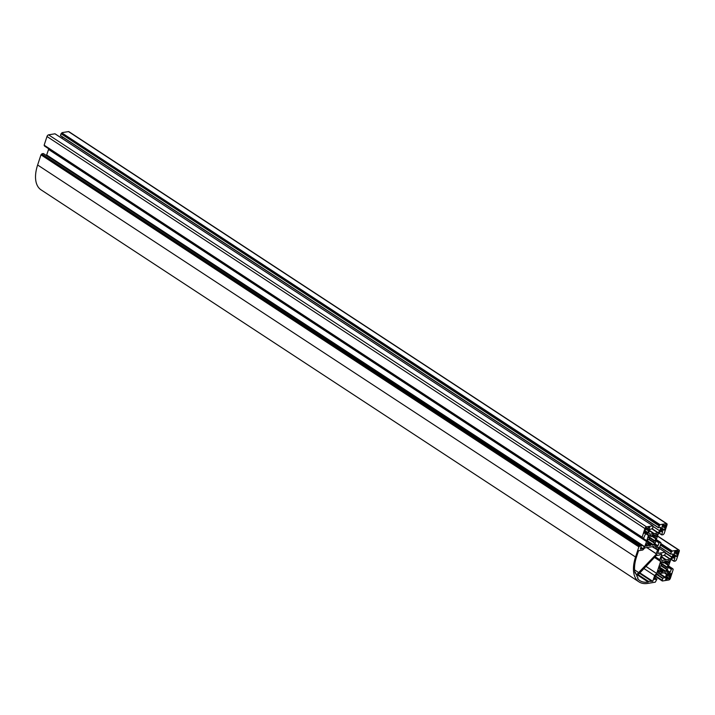<?xml version="1.0" encoding="UTF-8"?>
<svg xmlns="http://www.w3.org/2000/svg" width="715" height="715" viewBox="0 0 715 715"><rect width="100%" height="100%" fill="white"/><g stroke="black" fill="none" stroke-linecap="round" stroke-linejoin="round"><path stroke-width="1.07" d="M652.759 581.313L654.654 575.566L656.692 573.421L660.615 561.472L659.838 559.782L661.732 554.036L659.963 554.322L659.739 555.001L656.978 555.448L656.906 554.822L636.842 576.111A31.728 17.187 -56.7 0 0 638.066 577.979L637.592 578.569A32.497 17.598 123.3 0 0 639.827 580.598A32.497 17.598 123.3 0 0 648.228 582.055L648.451 581.375L652.759 581.313L639.782 572.813M660.973 565.86L660.258 565.976L659.427 568.523L660.142 568.407A5.148 2.789 123.3 0 0 660.133 569.39L658.783 570.472L658.095 572.572L659.641 572.322L660.776 570.793A5.148 2.789 123.3 0 0 660.946 570.919A5.148 2.789 123.3 0 0 661.393 571.115L661.071 572.089L662.957 571.786L663.27 570.811A5.148 2.789 123.3 0 0 664.181 570.239L664.387 571.544L665.933 571.294L666.63 569.194L665.88 568.461A5.148 2.789 123.3 0 0 666.55 567.361L667.265 567.245L668.105 564.698L667.39 564.814A5.148 2.789 123.3 0 0 667.399 563.831L668.748 562.75L669.437 560.649L667.89 560.909L666.746 562.437A5.148 2.789 123.3 0 0 666.586 562.312A5.148 2.789 123.3 0 0 666.139 562.106L666.452 561.141L664.575 561.445L664.253 562.419A5.148 2.789 123.3 0 0 663.341 562.991L663.136 561.677L661.59 561.927L660.901 564.028L661.652 564.77A5.148 2.789 123.3 0 0 660.973 565.86M666.925 576.719L669.553 578.444L669.973 575.709L671.153 573.564L669.633 573.814L669.41 574.494L668.579 574.628L668.802 573.948L667.283 574.199L666.738 577.3L665.558 579.445L667.077 579.195L667.301 578.524L669.151 578.855L666.738 577.282M678.419 551.462L677.025 551.328L675.979 552.141L676.193 551.462L674.674 551.712L674.129 554.822L672.949 556.958L674.468 556.708L674.692 556.038L675.523 555.904L675.3 556.574L676.819 556.333L677.498 554.268L676.998 554.348L678.419 551.462L677.99 551.176M635.546 557.021L37.627 164.995L40.97 154.842L638.879 546.868L635.546 557.021A34.025 18.429 123.3 0 0 638.987 581.876A34.025 18.429 123.3 0 0 647.79 583.404L655.271 582.18L656.906 579.293L654.466 579.445L655.575 575.843L657.389 574.038L661.616 573.135L665.808 572.697L666.469 574.065L665.468 577.327L662.591 578.364L662.331 581.009L668.784 579.981A1.698 0.921 123.3 0 0 670.375 578.301L673.199 569.462L672.895 568.8L671.501 569.006L669.866 572.715L667.533 573.055L666.88 571.437L668.57 565.833L670.59 560.167L672.457 558.102L674.906 557.745L673.977 561.275L675.362 561.069L676.408 559.979L679.25 551.328A1.698 0.921 123.3 0 0 679.08 550.076A1.698 0.921 123.3 0 0 678.642 550.005L672.252 551.042L671.215 552.132L670.652 554.116L673.11 554.098L672.118 557.11L670.134 559.193L666.273 559.818L661.741 556.851M661.652 560.426L666.273 559.818M665.745 559.925L661.625 557.226L665.745 559.925M661.831 560.542L661.071 558.907L662.054 555.895L664.7 555.108L665.531 553.061L665.129 552.203L657.639 553.428L660.982 543.266L660.597 542.846M638.879 546.868L639.916 545.777L641.31 545.572L640.381 549.102L642.946 548.62L644.698 546.68L646.718 541.014L648.398 535.41L647.754 533.792L645.422 534.132L643.786 537.841L642.392 538.046L642.088 537.385L644.903 528.546A1.698 0.921 -56.7 0 1 646.503 526.866L652.947 525.838L652.688 528.483L649.819 529.52L648.818 532.782L649.47 534.15L653.662 533.712L657.889 532.809L659.82 530.888L660.821 527.411L658.381 527.554L660.017 524.667L666.398 523.621A1.698 0.921 -56.7 0 1 666.836 523.702A1.698 0.921 -56.7 0 1 667.006 524.944L664.163 533.605L663.118 534.695L661.732 534.892L662.662 531.361L660.097 531.844L658.345 533.792L656.325 539.45L654.636 545.062L655.289 546.68L657.621 546.332L659.257 542.631L660.651 542.426L660.955 543.078M651.025 544.437L650.713 545.402L648.836 545.706L649.149 544.741A5.148 2.789 -56.7 0 1 648.702 544.535A5.148 2.789 -56.7 0 1 648.532 544.41L647.397 545.938L645.851 546.197L646.539 544.097L647.888 543.016A5.148 2.789 -56.7 0 1 647.897 542.033L647.182 542.149L648.013 539.602L648.728 539.485A5.148 2.789 -56.7 0 1 649.408 538.395L648.657 537.653L649.345 535.553L650.891 535.303L651.097 536.607A5.148 2.789 -56.7 0 1 652.009 536.036L652.33 535.061L654.207 534.757L653.894 535.732A5.148 2.789 -56.7 0 1 654.341 535.928A5.148 2.789 -56.7 0 1 654.511 536.053L655.646 534.525L657.192 534.275L656.504 536.375L655.154 537.457A5.148 2.789 -56.7 0 1 655.146 538.44L655.861 538.324L655.02 540.871L654.305 540.987A5.148 2.789 -56.7 0 1 653.635 542.077L654.386 542.819L653.698 544.919L652.143 545.17L651.937 543.856A5.148 2.789 -56.7 0 1 651.025 544.437L647.861 542.354M656.147 553.669L656.522 553.982L636.323 574.994A31.728 17.187 123.3 0 1 635.581 572.626L635.045 573.09A32.497 17.598 -56.7 0 1 636.538 556.86L638.558 550.72L642.794 550.023L644.832 547.887L653.644 546.448L654.431 548.128L658.667 547.44L656.147 553.669L646.834 547.556M644.814 531.218L646.137 527.992L647.987 528.322L648.201 527.652L649.721 527.402L648.005 532.648L646.476 532.898L646.7 532.219L645.877 532.353L645.654 533.033L644.135 533.283L644.814 531.218M663.055 530.199L663.279 529.52L662.448 529.654L662.224 530.333L660.705 530.584L661.884 528.439L662.43 525.337L663.949 525.087L663.735 525.757L666.13 524.765L664.575 529.949L663.055 530.199M37.627 164.995A34.025 18.429 123.3 0 0 41.068 189.85L638.987 581.876M639.121 546.618L40.97 154.842M41.202 154.592L41.765 154.002L639.684 546.028M639.916 545.777L41.765 154.002M42.006 153.752L43.329 153.537L641.248 545.563M46.189 155.378L46.609 154.932L644.528 546.957M644.698 546.68L46.609 154.932M46.779 154.655L48.772 148.836M642.365 537.859L44.446 145.833L642.356 537.993M642.061 537.197L44.142 145.172L642.052 537.331M44.142 145.172L46.993 136.511L644.903 528.546M646.503 526.866L48.584 134.84A1.698 0.921 123.3 0 0 46.993 136.511M48.584 134.84L54.966 133.794L652.884 525.829M62.053 138.415L62.509 137.03M658.381 527.554L60.471 135.528L658.372 527.688M60.471 135.528L61.061 133.732L658.971 525.757M659.212 525.507L61.061 133.732M61.302 133.473L61.856 132.892L659.775 524.917M660.017 524.667L61.856 132.892M62.098 132.633L68.479 131.596L666.398 523.621M666.836 523.702L68.917 131.676A1.698 0.921 123.3 0 0 68.479 131.596M671.841 551.819L660.597 544.446M660.142 568.407L659.579 568.05M659.641 572.322L658.435 571.535M659.802 571.812L658.604 571.026M660.776 570.793L659.561 569.989M661.393 571.115L659.605 569.944M662.957 571.786L659.811 569.721M663.27 570.811L660.106 568.738M664.181 570.239L659.802 567.361M665.933 571.294L659.829 567.29M666.255 569.256L661 565.815M665.88 568.461L661.232 565.404M666.55 567.361L661 563.724M667.265 567.245L661.161 563.241M667.39 564.814L663.967 562.571M667.399 563.831L664.432 561.883M668.373 562.812L667.149 562.017M668.748 562.75L667.336 561.82M666.139 562.106L665.013 561.373M663.341 562.991L661.697 561.91M662.975 562.187L662.385 561.802M654.654 575.566L643.884 568.505M656.692 573.421L645.922 566.36M660.615 561.472L654.44 557.414M659.838 559.782L655.128 556.69M648.228 582.055L637.735 575.173M667.077 579.195L665.897 578.417M667.301 578.524L666.121 577.747M668.132 578.39L666.523 577.336M669.606 576.835L666.979 575.11M669.973 575.709L667.596 574.145M670.473 575.629L668.874 574.574M668.579 574.628L667.801 574.109M674.468 556.708L673.289 555.939M674.692 556.038L673.512 555.26M675.523 555.904L673.914 554.849M676.819 556.333L674.191 554.608M676.998 554.348L674.379 552.632M677.373 553.222L674.987 551.667M677.865 553.142L676.265 552.096M675.979 552.141L675.192 551.631M648.451 581.375L638.218 574.672M651.213 580.929L639.416 573.198M656.522 553.982L646.744 547.574M639.505 546.555L41.595 154.529M659.82 530.888L653.296 526.606M659.596 525.445L61.687 133.41M651.937 543.856L647.558 540.987M650.713 545.402L647.567 543.346M649.149 544.741L647.361 543.561M648.532 544.41L647.316 543.615M647.558 545.438L646.36 544.642M647.397 545.938L646.19 545.152M647.897 542.033L647.334 541.666M650.73 535.812L650.141 535.419M651.097 536.607L649.452 535.535M653.894 535.732L652.768 534.99M656.504 536.375L655.092 535.446M656.129 536.438L654.904 535.633M655.154 537.457L652.187 535.508M655.146 538.44L651.723 536.187M655.02 540.871L648.916 536.867M654.305 540.987L648.755 537.349M653.635 542.077L648.988 539.03M654.01 542.882L648.755 539.432M653.698 544.919L647.584 540.915M654.431 548.128L652.223 546.68M657.88 549.835L655.11 548.021M647.155 528.457L646.378 527.947M649.05 529.466L647.441 528.412M648.55 529.547L646.163 527.983M648.183 530.673L645.556 528.948M648.005 532.648L645.377 530.932M646.7 532.219L645.1 531.174M645.877 532.353L644.689 531.585M645.654 533.033L644.465 532.255M664.575 529.949L661.947 528.233M663.279 529.52L661.679 528.474M662.448 529.654L661.268 528.885M662.224 530.333L661.044 529.556M663.735 525.757L662.948 525.248M665.62 526.767L664.021 525.713M665.129 526.848L662.742 525.284M664.753 527.974L662.135 526.249M646.718 541.014L48.799 148.988M657.38 549.915L654.609 548.101M635.581 572.626L634.857 572.152M638.629 572.563L634.589 569.918M670.134 559.193L664.074 555.215M656.808 579.096L654.851 577.809M664.628 572.858L666.469 574.065M666.46 574.315L664.315 572.912M659.838 573.636L665.468 577.327M657.031 574.315L662.832 578.113M665.066 577.747L659.007 573.77M655.521 575.915L662.001 580.169M662.591 578.364L656.79 574.565M661.992 580.294L655.458 576.013M655.36 576.272L662.304 580.821M662.296 580.955L655.324 576.379M672.824 568.791L668.605 566.021M668.364 566.95L671.501 569.006M671.26 569.256L668.248 567.281M667.256 570.32L670.268 572.295M669.866 572.715L667.068 570.883M671.278 559.345L673.95 561.087M673.932 561.221L671.197 559.425M678.642 550.005L657.559 536.187M660.875 543.579L672.252 551.042M672.02 551.292L660.767 543.918M660.508 544.705L671.457 551.882M671.215 552.132L660.401 545.045M659.811 546.841L670.625 553.937M670.616 554.062L659.766 546.957L670.652 554.116M665.173 552.552L672.118 557.11M671.948 557.387L665.495 553.16M664.432 555.153L670.366 559.05M665.692 559.917L661.616 557.244M665.129 552.203L659.302 548.378L665.191 552.212M666.183 559.863L661.715 556.931M646.414 541.434L48.504 149.408M653.447 533.533L649.372 530.861M640.765 547.484L642.714 548.763M642.946 548.62L640.846 547.243M646.253 533.998L648.398 535.41M646.673 540.647L642.669 538.02M648.407 535.16L646.566 533.944M651.83 528.832L657.889 532.809M654.028 533.444L649.497 530.476M658.122 532.666L652.187 528.778M658.953 533.041L661.697 534.838M661.706 534.713L659.033 532.961M654.824 544.499L657.621 546.332M658.023 545.911L655.012 543.936M656.004 540.906L659.016 542.882M659.257 542.631L656.12 540.567M656.361 539.646L660.58 542.408M653.492 533.542L649.381 530.843L653.501 533.542M653.939 533.488L649.47 530.557M646.476 541.327L48.557 149.301M646.664 540.746L642.535 538.046M672.895 568.8L668.597 565.985M673.977 561.275L671.179 559.443M656.879 579.105L654.86 577.783M662.331 581.009L655.315 576.406M662.027 580.348L655.441 576.031M679.08 550.076L657.612 536.009M660.651 542.426L656.352 539.611M661.732 534.892L658.935 533.068M652.947 525.838L55.037 133.812M658.408 527.742L60.489 135.716M641.31 545.572L43.401 153.546M642.088 537.385L44.169 145.359M642.392 538.046L44.473 146.021"/></g></svg>

